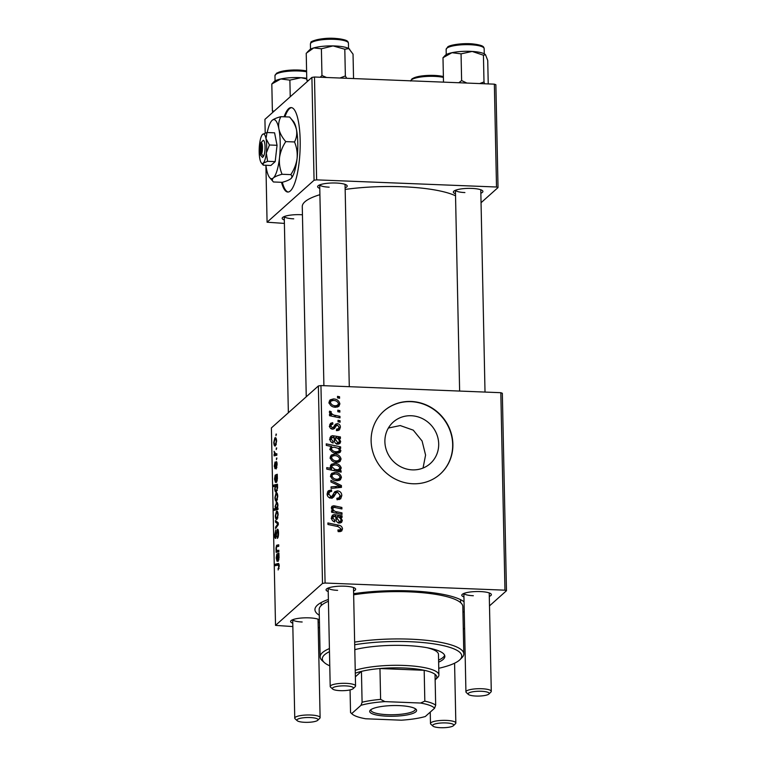 <?xml version="1.0" encoding="UTF-8"?>
<svg xmlns="http://www.w3.org/2000/svg" width="766" height="766" viewBox="0 0 766 766"><rect width="100%" height="100%" fill="white"/><g stroke="black" fill="none" stroke-linecap="round" stroke-linejoin="round"><path stroke-width="1.15" d="M281.515 182.298A42.264 10.59 -87.7 0 0 287.815 192.046A42.264 10.59 -87.7 0 0 300.167 140.283A42.264 10.59 -87.7 0 0 291.166 107.585A42.264 10.59 -87.7 0 0 284.109 116.805M291.578 107.633A42.264 10.59 -87.7 0 0 284.933 116.834M388.391 428.031L400.225 425.561L413.267 430.157L422.095 441.025L425.58 455.071L423.043 468.055M412.357 469.874A27.806 26.168 -131.8 0 1 386.907 451.576A27.806 26.168 -131.8 0 1 393.264 422.066A27.806 26.168 -131.8 0 1 411.227 415.737A27.806 26.168 -131.8 0 1 436.677 434.035A27.806 26.168 -131.8 0 1 430.31 463.545A27.806 26.168 -131.8 0 1 412.357 469.874M411.141 401.47A42.264 39.765 48.2 0 0 383.852 411.093A42.264 39.765 48.2 0 0 374.191 455.942A42.264 39.765 48.2 0 0 412.864 483.758A42.264 39.765 48.2 0 0 440.153 474.135A42.264 39.765 48.2 0 0 449.824 429.286A42.264 39.765 48.2 0 0 411.141 401.47M440.048 474.231A42.264 39.765 48.2 0 0 449.575 429.4A42.264 39.765 48.2 0 0 410.93 401.662A42.264 39.765 48.2 0 0 383.747 411.189M455.502 193.76A14.793 3.37 -1.2 0 1 453.74 191.27A14.793 3.37 -1.2 0 1 471.875 188.417A14.793 3.37 -1.2 0 1 482.494 190.667A14.793 3.37 -1.2 0 1 480.847 193.224M455.492 190.255A12.677 2.892 178.8 0 0 464.895 192.563M319.776 188.369A14.793 3.37 -1.2 0 1 318.014 185.879A14.793 3.37 -1.2 0 1 336.15 183.026A14.793 3.37 -1.2 0 1 346.778 185.276A14.793 3.37 -1.2 0 1 345.121 187.842M319.767 184.874A12.677 2.892 178.8 0 0 329.169 187.172M284.33 220.024A14.793 3.37 -1.2 0 1 282.568 217.534A14.793 3.37 -1.2 0 1 300.703 214.691A14.793 3.37 -1.2 0 1 302.446 214.786M284.32 216.529A12.677 2.892 178.8 0 0 293.723 218.827M328.221 591.534A14.793 3.37 -1.2 0 1 326.46 589.044A14.793 3.37 -1.2 0 1 344.595 586.191A14.793 3.37 -1.2 0 1 355.223 588.441A14.793 3.37 -1.2 0 1 353.566 591.007M328.212 588.039A12.677 2.892 178.8 0 0 337.615 590.337M463.947 596.925A14.793 3.37 -1.2 0 1 462.185 594.435A14.793 3.37 -1.2 0 1 480.32 591.582A14.793 3.37 -1.2 0 1 490.939 593.832A14.793 3.37 -1.2 0 1 489.292 596.398M463.937 593.43A12.677 2.892 178.8 0 0 473.34 595.728M292.775 623.198A14.793 3.37 -1.2 0 1 291.013 620.699A14.793 3.37 -1.2 0 1 309.148 617.856A14.793 3.37 -1.2 0 1 319.384 619.809M292.765 619.694A12.677 2.892 178.8 0 0 302.168 621.992M319.288 615.261A76.073 17.34 -1.2 0 1 316.971 605.542A76.073 17.34 -1.2 0 1 328.384 599.452M353.624 593.688A76.073 17.34 -1.2 0 1 410.212 590.892A76.073 17.34 -1.2 0 1 464.043 601.779M321.222 602.536A69.735 15.895 178.8 0 0 321.155 603.349L321.193 605.571M455.54 195.818A80.296 18.307 178.8 0 0 402.839 186.77A80.296 18.307 178.8 0 0 345.16 189.432M276.909 458.03L276.402 459.696L276.909 458.03M276.698 447.938L276.191 449.594L276.698 447.938M275.099 468.601L274.266 466.149L275.023 462.013L274.601 465.92L275.233 466.81L276.239 461.678C276.765 461.496 277.053 462.444 277.101 464.512L276.2 468.955L276.756 464.742L276.296 463.152L274.908 468.696M277.014 463.133L276.296 463.152M275.616 467.222L274.927 467.193L275.626 467.183M276.545 491.695C275.674 492.615 275.08 491.743 274.745 489.091L275.147 486.333L273.701 486.611L273.673 485.098L277.464 484.189L277.589 487.952L275.942 491.973M275.75 538.316C275.109 538.699 274.745 537.655 274.668 535.175L275.75 529.938L275.109 534.831L275.693 536.842L277.34 529.277C278.039 528.923 278.441 530.101 278.527 532.82C278.546 535.874 278.163 537.732 277.359 538.402L278.087 533.107L277.407 530.742L275.463 538.441M278.364 530.714L277.407 530.742M276.344 536.937L275.549 536.909L276.354 536.87M277.139 519.166C276.191 520.152 275.588 519.089 275.31 515.978L276.373 511.468C277.282 510.568 277.876 511.621 278.144 514.637L277.139 519.166L276.516 519.453M277.445 511.516L276.373 511.468L276.947 511.209M278.843 550.199L278.872 551.721L276.124 552.372L275.98 548.083L276.593 545.296L278.728 544.779L278.757 546.292L276.641 546.8L276.335 548.255C276.536 550.199 276.947 550.946 277.56 550.505L278.843 550.199M278.853 550.601L277.292 550.534L278.853 550.553M278.479 563.546L278.106 563.527C278.719 563.163 279.092 564.025 279.226 566.122L278.125 569.971L278.786 566.409L278.039 565.078L275.358 565.71L275.329 564.197L278.307 563.508M279.159 565.078L278.039 565.078M500.82 392.699L502.333 393.264L506.47 590.73L504.957 590.174L500.82 392.699L320.944 385.566L325.081 583.031L322.505 583.424L318.369 385.959L271.384 427.916L275.521 625.382L292.842 626.569M322.505 583.424L275.521 625.382M278.326 561.162C277.732 561.411 277.416 560.339 277.378 557.945L277.225 555.494L276.536 557.83L277.101 561.306L276.191 558.002L276.832 554.067L278.91 553.167L279.054 557.792L278.096 561.267M277.282 502.573L276.143 502.534C277.014 501.615 277.618 502.515 277.953 505.234L277.464 508.231L277.962 508.136L277.991 509.457L274.199 510.357L274.171 508.844L275.492 508.557L275.109 506.383L276.746 502.257M278.269 522.862L278.307 524.691L275.626 528.559L275.588 527.056L277.866 523.944L275.492 522.153L275.454 520.535L278.269 522.862M276.756 500.84C275.808 501.826 275.205 500.763 274.927 497.651L275.99 493.151C276.899 492.241 277.493 493.294 277.761 496.311L276.756 500.84L276.133 501.127M277.062 493.189L275.99 493.151L276.564 492.892M276.67 482.245C276.076 482.494 275.76 481.421 275.722 479.028L275.569 476.576L274.879 478.922L275.444 482.389L274.534 479.095L275.176 475.159L277.254 474.25L277.397 478.884L276.44 482.35M275.597 445.678C274.659 446.664 274.046 445.601 273.768 442.489L274.831 437.98C275.741 437.08 276.335 438.133 276.612 441.149L275.597 445.678L274.984 445.965M275.904 438.028L274.831 437.98L275.415 437.721M276.823 453.702L276.852 455.215L274.104 455.875L274.065 454.362L274.64 454.238L274.056 451.251L275.722 453.912L276.823 453.702M276.832 453.999L275.387 453.941L276.823 453.96M276.411 434.092L275.904 435.758L276.411 434.092M319.546 627.632L318.225 627.574M506.47 590.73L489.493 605.887M464.598 628.13L463.306 629.288M340.066 420.697L340.094 422.2L338.045 421.798L338.007 420.266L340.066 420.697L338.687 421.922M339.855 410.605L339.884 412.098L337.835 411.706L337.796 410.174L339.855 410.605L338.476 411.83M336.542 425.36L334.416 428.587L332.616 429.19C330.73 428.941 329.715 427.859 329.591 425.934L330.529 423.339L332.674 422.65L332.894 424.153L331.439 424.603L330.893 426.049L332.358 427.677L333.191 427.562L335.422 424.259L337.299 423.579C339.29 423.933 340.324 425.159 340.382 427.227L339.395 429.937L336.743 430.655L336.523 429.151L338.476 428.654L339.079 427.112L337.442 425.082L334.34 427.323L336.418 425.465M340.64 448.378L339.194 448.053L340.88 450.667L340.104 452.38L336.705 453.261C333.382 453.271 331.18 451.806 330.069 448.866L331.745 446.578L326.278 445.372L326.249 443.859L340.611 446.865L340.64 448.378M337.05 499.7L338.965 497.996L340.142 495.372L337.682 492.356L336.437 492.691L333.44 497.22L330.998 498.063C328.537 497.776 327.245 496.387 327.111 493.888L328.26 490.843L331.486 489.867L331.668 491.37L329.581 491.925L328.786 494.003L330.874 496.569L332.138 496.052L334.79 491.676L337.519 490.853C340.2 491.226 341.636 492.787 341.818 495.535L340.659 498.858L337.069 499.805L336.858 498.302L339.309 497.766L337.059 499.758M329.84 498.139L332.138 496.052M341.435 477.362L340.391 479.851L337.366 480.751C333.737 480.751 331.496 479.085 330.634 475.753L331.64 473.359L334.905 472.44C338.4 472.488 340.573 474.125 341.435 477.362L339.3 479.267L339.089 480.569M341.99 512.875L342.029 514.388L331.582 512.205L331.554 510.683L333.296 511.056L331.305 507.858L331.937 506.288L333.785 505.761L341.875 507.446L341.914 508.959L333.861 507.283L332.616 508.385C333.277 510.501 334.78 511.65 337.145 511.86L341.99 512.875L340.621 514.091M331.515 508.825L332.932 507.561L331.688 509.218M339.415 531.661L338.112 531.47L337.892 529.967L340.401 529.785L340.841 528.674L338.103 526.606L327.944 524.471L327.905 522.958L338.428 525.15C340.765 525.428 342.124 526.654 342.517 528.837L341.693 531.029L339.415 531.661M504.957 590.174L325.081 583.031M342.086 517.376L340.793 517.481L342.335 520.516L341.54 522.422L339.395 523.063C337.136 522.699 335.996 521.32 335.996 518.936L335.565 516.389L333.325 516.447L332.817 517.96L334.914 520.459L334.752 521.943C332.712 521.273 331.63 519.884 331.515 517.778L332.463 515.173L334.168 514.589L342.057 515.834L342.086 517.376M341.109 470.803L341.138 472.124L326.776 469.118L326.747 467.605L331.764 468.677L330.433 466.159L331.247 464.32L334.579 463.459C337.921 463.459 340.142 464.952 341.234 467.949L340.525 469.692L339.214 470.381L341.109 470.803L339.913 471.866M341.416 485.539L341.454 487.368L331.084 488.392L331.056 486.889L339.826 486.18L330.95 481.977L330.912 480.368L341.416 485.539L339.29 487.578M341.052 459.035L340.008 461.525L336.983 462.434C333.354 462.425 331.113 460.759 330.251 457.426L331.257 455.033L334.522 454.114C338.007 454.161 340.19 455.799 341.052 459.035L338.917 460.94L338.706 462.243M340.43 438.468L339.147 438.564L340.688 441.599L339.884 443.504L337.739 444.146C335.479 443.782 334.349 442.413 334.34 440.019L333.919 437.472L331.678 437.539L331.161 439.052L333.258 441.542L333.105 443.035C331.056 442.355 329.983 440.967 329.859 438.87L330.816 436.266L332.511 435.682L340.401 436.917L340.43 438.468M339.893 403.864L338.859 406.363L335.824 407.263C332.195 407.263 329.955 405.597 329.093 402.265L330.098 399.871L333.373 398.942C336.858 398.99 339.032 400.637 339.893 403.864L337.758 405.779L337.547 407.081M339.97 416.369L339.999 417.882L329.562 415.708L329.524 414.186L331.688 414.655L329.303 412.137L329.658 411.131L331.295 411.792L330.979 412.529C331.984 414.301 333.593 415.277 335.795 415.44L339.97 416.369L338.601 417.594M339.558 396.759L339.597 398.263L337.538 397.87L337.509 396.338L339.558 396.759L338.189 397.994M460.634 602.65L460.586 600.429A69.735 15.895 178.8 0 0 460.481 599.625M494.357 84.155L495.87 84.72L498.024 187.565L496.512 187.009L494.357 84.155L314.481 77.012L316.636 179.866L314.06 180.259L311.906 77.414L264.921 119.372L265.208 133.073M282.08 174.265C279.887 169.075 279.025 163.579 279.504 157.767A29.587 7.411 -87.7 0 1 273.338 177.942C275.032 176.592 277.943 175.366 282.08 174.265L290.802 174.619C292.219 175.931 292.258 177.272 290.908 178.641C289.213 180 286.302 181.226 282.166 182.327L273.443 181.973C272.026 180.661 271.987 179.321 273.338 177.942A29.587 7.411 -87.7 0 1 269.68 177.626A29.587 7.411 -87.7 0 1 266.558 169.324A29.587 7.411 -87.7 0 1 265.917 165.274L267.075 222.217L284.397 223.404M314.06 180.259L267.075 222.217M498.024 187.565L481.048 202.722M496.512 187.009L316.636 179.866M319.901 194.688A80.296 18.307 178.8 0 0 302.273 206.571L306.256 396.769M311.906 77.414L314.481 77.012M319.432 621.992A14.793 3.37 -1.2 0 1 318.12 622.662M464.244 611.268A76.073 17.34 -1.2 0 1 462.942 612.254M318.369 385.959L320.944 385.566M338.065 531.116L339.147 530.149M337.059 526.386L338.428 525.15M340.267 529.9L340.382 530.742L342.517 528.837M340.382 530.742L340.305 531.623M340.133 518.075L340.793 517.481M340.085 521.617L340.2 522.422L342.335 520.516M340.2 522.422L340.152 523.025M331.678 518.984L332.817 517.96M333.737 521.502L334.914 520.459M331.659 516.504L334.168 514.589M332.032 516.495L333.957 516.82M334.685 516.169L336.092 514.905M339.089 517.366L340.679 515.949M339.759 517.768L342.057 515.834M341.033 519.99C340.468 517.979 339.089 516.878 336.877 516.696L337.289 518.572L339.357 521.569L340.564 521.196L341.033 519.99M335.872 517.586L336.877 516.696M338.036 522.757L339.357 521.569M331.927 512.272L333.296 511.056M331.305 507.667L333.785 505.761M331.649 507.667L333.44 507.963M340.525 508.662L341.875 507.446M330.414 469.884L331.764 468.677M330.5 465.527L332.444 465.364L334.579 463.459M339.07 469.51L341.234 467.949M339.099 469.855L339.022 470.554M338.007 471.473L339.214 470.381M337.069 471.272L339.941 468.016C338.907 465.948 337.136 464.924 334.627 464.952L332.243 465.565L331.745 466.705L334.857 469.347L337.231 469.778L339.415 469.204M333.526 470.535L334.857 469.347M330.826 467.519L331.745 466.705M335.853 471.013L337.231 469.778M330.816 474.547L332.77 474.345L334.905 472.44M337.145 480.742L340.133 477.295C339.223 475.064 337.49 473.943 334.934 473.934L332.521 474.566L331.937 475.868C332.808 478.166 334.55 479.296 337.174 479.257L339.549 478.626M330.797 476.883L331.937 475.868M335.709 480.56L337.174 479.257M338.132 487.693L339.826 486.18M338.725 487.166L339.281 487.444M339.673 497.316L341.818 495.535M339.683 497.44L339.348 499.566M334.302 494.597L331.956 498.398M332.703 497.728L334.091 496.492M327.446 491.983L329.035 491.753L331.171 489.847M329.035 491.753L331.486 489.867M329.581 491.925L327.13 494.185M327.321 495.305L328.786 494.003M329.524 497.766L330.874 496.569M333.909 492.921L335.384 492.758L337.519 490.853M335.384 492.758L336.236 492.873M330.433 456.22L332.387 456.019L334.522 454.114M336.762 462.415L339.75 458.968C338.84 456.737 337.107 455.617 334.55 455.607L332.138 456.239L331.554 457.541C332.425 459.839 334.168 460.969 336.791 460.931L339.166 460.299M330.414 458.556L331.554 457.541M335.317 462.233L336.791 460.931M338.591 448.589L339.194 448.053M338.534 451.672L338.744 452.582L340.88 450.667M338.744 452.582L338.687 453.099M330.242 447.928L331.745 446.578M331.036 447.21L332.243 447.468M339.261 448.072L340.611 446.865M336.801 453.185L339.568 450.13L338.246 448.34L334.014 447.143L331.879 447.727L331.372 448.828C332.339 450.772 333.995 451.749 336.351 451.749L338.936 451.279L336.676 453.261M330.27 449.805L331.372 448.828M334.914 453.041L336.351 451.749M335.288 453.108L336.781 451.768M338.476 439.167L339.147 438.564M338.428 442.71L338.553 443.504L340.688 441.599M338.553 443.504L338.505 444.117M330.022 440.067L331.161 439.052M332.09 442.585L333.258 441.542M330.002 437.597L332.511 435.682M330.376 437.587L332.31 437.903M333.038 437.252L334.445 435.998M337.433 438.458L339.022 437.032M338.103 438.851L340.401 436.917M339.376 441.082C338.821 439.071 337.433 437.97 335.221 437.779L335.632 439.665L337.71 442.652L338.907 442.279L339.376 441.082M334.215 438.679L335.221 437.779M336.379 443.84L337.71 442.652M334.407 427.265L333.191 429.161M329.744 424.613L332.674 422.65M330.539 424.555L330.653 425.312M329.773 427.055L330.893 426.049M331.132 428.769L332.358 427.677M334.55 425.523L337.299 423.579M335.163 425.484L336.159 425.695M338.237 428.864L340.382 427.227M338.246 429.142L338.065 430.578M329.275 401.058L331.238 400.857L333.373 398.942M335.604 407.253L338.591 403.806C337.682 401.575 335.948 400.455 333.392 400.446L330.979 401.068L330.395 402.38C331.266 404.678 333.009 405.798 335.632 405.76L338.007 405.137M329.265 403.395L330.395 402.38M334.168 407.072L335.632 405.76M330.328 415.861L331.688 414.655M329.744 413.18L331.295 411.792M329.974 413.429L330.979 412.529M279.044 568.554L278.039 568.516M279.083 568.391L278.364 568.362M279.025 564.341L275.329 564.197M278.929 554.153L276.832 554.067M278.92 553.923L277.34 553.866M278.7 557.629C278.527 555.762 278.144 555.034 277.57 555.446L278.288 559.668L279.044 557.638M278.7 555.455L277.57 555.446M278.92 559.687L278.163 559.726L278.91 559.755M278.862 550.965L276.086 550.859M278.853 550.84L276.545 550.744M278.738 545.382L276.593 545.296M277.981 508.997L274.171 508.844M277.972 508.653L275.492 508.557M277.962 508.251L277.464 508.231M276.306 508.385L277.618 505.656C277.311 503.846 276.832 503.3 276.181 504.018L275.454 506.575L276.306 508.385L277.962 508.289M277.799 503.856L276.181 504.018M277.483 508.193L276.938 508.164M275.645 515.738C275.913 517.806 276.382 518.467 277.062 517.711L277.809 514.934C277.541 512.942 277.072 512.282 276.402 512.971L275.645 515.738M277.78 517.979L276.564 517.931L277.847 517.739M277.962 512.827L276.402 512.971M276.641 527.104L275.588 527.056M277.503 522.23L275.492 522.153M278.154 536.985L277.282 536.947M278.182 536.88L277.397 536.851M278.345 536.095L277.819 536.076M276.516 535.999L276.019 535.98M275.262 497.412C275.53 499.48 275.999 500.141 276.679 499.384L277.426 496.607C277.148 494.616 276.679 493.955 276.019 494.645L275.262 497.412M277.397 499.652L276.181 499.604L277.464 499.413M277.579 494.501L276.019 494.645M275.664 486.353L275.147 486.333M277.483 485.251L273.673 485.098M275.08 488.698C275.367 490.384 275.817 490.91 276.43 490.269L277.091 489.091L276.871 486.324L275.75 486.276L275.08 488.698M277.263 490.479L275.961 490.432L277.311 490.307M277.349 486.343L275.75 486.276M277.34 490.211L276.536 490.173M277.273 475.236L275.176 475.159M277.273 475.016L275.683 474.949M277.053 478.712C276.871 476.845 276.497 476.117 275.913 476.529L276.641 480.751L277.397 478.731M277.053 476.538L275.913 476.529M277.263 480.78L276.516 480.809L277.254 480.837M276.871 467.528L276.124 467.499M276.986 462.923L275.76 462.875M274.113 442.25C274.372 444.318 274.841 444.979 275.53 444.223L276.267 441.436C275.999 439.445 275.53 438.794 274.86 439.483L274.113 442.25M276.239 444.491L275.023 444.433L276.306 444.251M276.421 439.33L274.86 439.483M276.708 448.081L276.162 448.062M276.842 454.468L274.065 454.362M276.832 454.324L274.64 454.238M276.919 458.183L276.373 458.164M276.411 434.245L275.875 434.226M282.319 182.279A42.264 10.59 -87.7 0 0 288.227 192.027M438.631 662.169A52.825 12.045 178.8 0 0 444.845 656.318A52.825 12.045 178.8 0 0 405.377 645.508A52.825 12.045 178.8 0 0 354.802 649.625M438.755 668.297A69.735 15.895 178.8 0 0 459.887 659.727A69.735 15.895 178.8 0 0 409.647 641.688A69.735 15.895 178.8 0 0 354.696 644.742M354.639 642.119A71.841 16.383 -1.2 0 1 410.136 639.16A71.841 16.383 -1.2 0 1 463.813 653.867A71.841 16.383 -1.2 0 1 461.898 657.735L459.887 659.727M463.813 653.867L462.827 606.557A71.841 16.383 178.8 0 0 409.149 591.85A71.841 16.383 178.8 0 0 353.653 594.809M354.802 649.75A46.487 10.6 -1.2 0 1 356.65 649.185M427.035 647.71A46.487 10.6 -1.2 0 1 438.468 654.394L438.899 674.961A46.487 10.6 -1.2 0 1 437.654 677.47L435.643 679.461A44.371 10.121 178.8 0 0 435.031 674.3A44.371 10.121 178.8 0 0 424.182 670.288L379.965 668.536A44.371 10.121 178.8 0 0 361.447 671.38L355.367 676.799M329.476 651.646A69.735 15.895 178.8 0 0 324.334 662.561L322.237 660.665A71.841 16.383 -1.2 0 1 320.159 656.874A71.841 16.383 -1.2 0 1 329.409 648.563M328.423 601.253A71.841 16.383 178.8 0 0 319.163 609.564L320.159 656.874M324.334 662.561A69.735 15.895 178.8 0 0 329.773 665.817M438.583 660.11A52.825 12.045 178.8 0 0 444.634 655.294M488.229 83.915L487.731 60.466L485.52 54.75L483.432 55.219L483.997 81.943L479.64 83.571M484.514 83.772L483.997 81.943M466.915 83.073L461.62 80.574L461.055 53.85L472.182 51.437L483.432 55.219M461.62 80.574L458.834 82.747M443.495 82.134L442.987 57.728L451.959 52.691L461.055 53.85M485.261 54.482A20.567 4.692 178.8 0 0 472.182 51.437A20.567 4.692 178.8 0 0 451.959 52.691A20.567 4.692 178.8 0 0 445.276 55.315L442.987 57.728M308.334 80.593L306.783 79.97L307.52 81.33M353.547 78.563L353.04 54.156L348.856 48.593A20.567 4.692 178.8 0 0 333.038 45.912L344.805 49.235L348.856 48.593A20.567 4.692 178.8 0 1 349.535 49.091L349.669 49.206M346.682 78.295L345.361 75.949L344.805 49.235M345.361 75.949L339.922 78.027M321.394 48.785L333.038 45.912A20.567 4.692 178.8 0 0 313.744 47.923L321.394 48.785L321.959 75.508L320.217 77.242M326.594 77.5L321.959 75.508M306.783 79.97L306.228 53.256L313.744 47.923A20.567 4.692 178.8 0 0 309.55 49.924L307.262 52.184M306.754 78.314A20.567 4.692 178.8 0 0 301.009 77.711A20.567 4.692 -1.2 0 0 280.787 78.965A20.567 4.692 178.8 0 0 274.745 81.081A20.567 4.692 178.8 0 0 274.104 81.589L271.815 83.992L280.787 78.965L289.883 80.124L301.009 77.711L306.764 78.917M290.237 96.765L289.883 80.124M273.95 111.309L272.37 110.706L271.815 83.992M272.37 110.706L272.83 112.315M475.983 696.045A10.561 2.413 178.8 0 0 488.928 694.006A10.561 2.413 178.8 0 0 481.316 691.277A10.561 2.413 178.8 0 0 468.39 694.436A10.561 2.413 178.8 0 0 475.983 696.045M468.39 694.436L466.303 692.531A12.677 2.892 -1.2 0 1 465.929 691.87A12.677 2.892 -1.2 0 1 481.814 688.739A12.677 2.892 -1.2 0 1 491.284 691.334A12.677 2.892 -1.2 0 1 490.949 692.014L488.928 694.006M440.536 727.7A10.561 2.413 178.8 0 0 453.482 725.661A10.561 2.413 178.8 0 0 445.869 722.932A10.561 2.413 178.8 0 0 432.943 726.091A10.561 2.413 178.8 0 0 440.536 727.7M432.943 726.091L430.846 724.196A12.677 2.892 -1.2 0 1 430.482 723.525A12.677 2.892 -1.2 0 1 446.367 720.394A12.677 2.892 -1.2 0 1 455.837 722.989A12.677 2.892 -1.2 0 1 455.502 723.678L453.482 725.661M345.59 685.886A10.561 2.413 178.8 0 0 332.664 689.046A10.561 2.413 178.8 0 0 340.257 690.654A10.561 2.413 178.8 0 0 353.203 688.615A10.561 2.413 178.8 0 0 345.59 685.886M332.664 689.046L330.577 687.15A12.677 2.892 -1.2 0 1 330.203 686.48A12.677 2.892 -1.2 0 1 346.088 683.349A12.677 2.892 -1.2 0 1 355.558 685.943A12.677 2.892 -1.2 0 1 355.223 686.633L353.203 688.615M310.144 717.541A10.561 2.413 178.8 0 0 297.218 720.71A10.561 2.413 178.8 0 0 304.811 722.309A10.561 2.413 178.8 0 0 317.756 720.279A10.561 2.413 178.8 0 0 310.144 717.541M297.218 720.71L295.121 718.805A12.677 2.892 -1.2 0 1 294.757 718.135A12.677 2.892 -1.2 0 1 310.642 715.013A12.677 2.892 -1.2 0 1 320.111 717.608A12.677 2.892 -1.2 0 1 319.776 718.288L317.756 720.279M370.457 710.005A23.459 5.343 -1.2 0 1 393.322 705.553A23.459 5.343 -1.2 0 1 415.919 709.172A23.459 5.343 -1.2 0 1 415.842 711.805A23.459 5.343 -1.2 0 1 387.5 716.21A23.459 5.343 -1.2 0 1 370.323 710.13A23.459 5.343 -1.2 0 1 370.457 710.005M371.089 709.536A22.185 5.056 178.8 0 0 370.945 710.139A22.185 5.056 178.8 0 0 390.354 714.745A22.185 5.056 178.8 0 0 414.588 710.522A22.185 5.056 178.8 0 0 415.306 709.211A22.185 5.056 178.8 0 0 415.134 708.607M435.145 679.902A44.371 10.121 178.8 0 0 435.385 679.701A44.371 10.121 178.8 0 0 435.643 679.461M435.031 674.3L435.672 705.151L434.6 708.215A42.264 9.632 178.8 0 0 420.582 703.035L424.824 701.149L424.182 670.288A44.371 10.121 178.8 0 0 379.965 668.536L380.606 699.387L384.944 701.618A42.264 9.632 178.8 0 0 361.016 705.285L362.088 702.231L361.447 671.38A44.371 10.121 178.8 0 0 355.29 673.209M355.233 670.317A46.487 10.6 -1.2 0 1 407.005 665.587A46.487 10.6 -1.2 0 1 438.899 674.961M350.062 689.898L350.541 712.543L351.699 713.606A42.264 9.632 178.8 0 0 352.121 714.017A42.264 9.632 178.8 0 0 365.717 718.776L401.365 720.193A42.264 9.632 178.8 0 0 425.293 716.526L434.6 708.215M350.541 712.543L351.699 713.606L361.016 705.285M420.582 703.035L384.944 701.618M362.088 702.231A44.371 10.121 -1.2 0 1 380.606 699.387M424.824 701.149A44.371 10.121 -1.2 0 1 435.672 705.151M260.22 143.338L260.459 154.971L262.556 157.461L263.619 156.245A8.455 2.116 -87.7 0 0 265.055 146.852A8.455 2.116 -87.7 0 0 263.284 140.312L260.22 143.338A6.339 1.589 -87.7 0 0 259.272 149.609A6.339 1.589 -87.7 0 0 260.22 154.78A6.339 1.589 -87.7 0 0 260.459 154.971M260.22 154.78L262.049 156.896A8.455 2.116 -87.7 0 0 262.556 157.202M267.593 161.32L266.309 153.066L269.45 144.994L277.043 145.291L274.582 132.824L266.989 132.518L262.614 134.356A14.793 3.706 -87.7 0 0 262.527 134.443A14.793 3.706 -87.7 0 0 259.53 144.448A14.793 3.706 -87.7 0 0 259.837 158.849A14.793 3.706 -87.7 0 0 261.397 162.995A14.793 3.706 -87.7 0 0 263.217 163.158L267.593 161.32L275.185 161.616L277.043 145.291M269.45 144.994L266.003 138.665L266.989 132.518M261.397 162.995L263.274 165.169L270.877 165.475L275.185 161.616M263.274 165.169L263.217 163.158A14.793 3.706 -87.7 0 0 266.309 153.066A14.793 3.706 -87.7 0 0 266.003 138.665A14.793 3.706 -87.7 0 0 262.614 134.356M285.785 141.614C282.252 137.621 279.963 133.408 278.901 128.966C278.202 124.599 278.862 120.501 280.873 116.671L289.596 117.016C293.129 121.009 295.417 125.231 296.48 129.665C297.179 134.04 296.519 138.139 294.508 141.959L285.785 141.614C282.424 146.66 280.327 152.041 279.504 157.767A29.587 7.411 -87.7 0 0 278.901 128.966A29.587 7.411 -87.7 0 0 272.131 120.348A29.587 7.411 -87.7 0 0 271.949 120.521A29.587 7.411 -87.7 0 0 267.21 132.528M294.508 141.959C296.701 147.158 297.562 152.654 297.084 158.466C296.26 164.192 294.173 169.573 290.802 174.619M280.873 116.671C276.746 117.773 273.835 118.998 272.131 120.348M291.042 178.526A29.587 7.411 -87.7 0 0 291.09 178.478A29.587 7.411 -87.7 0 0 297.084 158.466A29.587 7.411 -87.7 0 0 296.48 129.665A29.587 7.411 92.3 0 0 293.359 121.373L289.596 117.016M273.443 181.973L269.68 177.626M263.619 156.245L261.532 154.023L261.283 142.38L263.284 140.312M261.532 154.023A6.339 1.589 -87.7 0 0 262.479 147.244A6.339 1.589 -87.7 0 0 261.283 142.38M337.337 516.791L338.677 515.595M336.063 519.664L337.289 518.572M334.177 507.312L335.575 506.058M335.776 513.076L337.145 511.86M335.518 470.946L336.849 469.759M334.914 488.009L336.772 486.362M332.951 496.646L335.087 494.74M335.68 437.884L337.03 436.677M334.416 440.747L335.632 439.665M333.459 428.663L335.594 426.748M334.378 416.714L335.795 415.44M278.92 553.875L278.02 553.847M278.738 545.172L277.062 545.105M278.096 525.007L277.072 524.969M278.288 523.523L277.177 523.484M276.842 533.079L276.354 533.059M277.263 474.968L276.373 474.93M447.229 47.904A19.016 4.337 178.8 0 0 446.138 49.397L447.727 46.918C449.824 44.859 463.171 42.886 472.976 43.94C483.528 45.357 483.672 46.592 484.16 48.603A19.016 4.337 178.8 0 0 468.332 44.667A19.016 4.337 178.8 0 0 447.229 47.904M448.397 46.745A17.752 4.05 -1.2 0 1 467.308 43.71A17.752 4.05 -1.2 0 1 482.791 47.032M310.68 43.25A19.016 4.337 178.8 0 0 310.412 44.016L310.91 42.523C309.454 41.421 322.122 37.275 335.364 38.415C347.716 39.679 347.965 41.163 348.434 43.212A19.016 4.337 178.8 0 0 330.989 39.258A19.016 4.337 178.8 0 0 310.68 43.25M311.906 42.044A17.752 4.05 -1.2 0 1 330.06 38.319A17.752 4.05 -1.2 0 1 347.065 41.642M443.399 77.385A19.016 4.337 178.8 0 0 424.105 76.629A19.016 4.337 178.8 0 0 410.959 80.306A19.016 4.337 178.8 0 0 410.71 80.832M412.185 79.09A17.752 4.05 -1.2 0 1 425.12 75.604A17.752 4.05 -1.2 0 1 443.38 76.581M306.62 71.784A19.016 4.337 178.8 0 0 276.057 74.178A19.016 4.337 178.8 0 0 274.965 75.671L275.071 80.88M277.225 73.019A17.752 4.05 -1.2 0 1 306.601 70.951M340.401 529.785L338.256 531.69M333.325 516.447L331.19 518.362M340.564 521.196L338.428 523.101M332.243 465.565L330.108 467.471M332.521 474.566L330.385 476.471M332.138 456.239L330.002 458.145M331.879 447.727L329.744 449.632M331.678 437.539L329.533 439.445M338.907 442.279L336.772 444.184M338.476 428.654L336.341 430.559M331.439 424.603L329.303 426.509M330.979 401.068L328.844 402.983M276.421 508.394L277.972 508.452M276.354 485.998L277.235 486.037M446.138 49.397L446.243 54.606M484.16 48.603L484.275 53.812M310.412 44.016L310.517 49.215M348.434 43.212L348.549 48.421M443.38 76.504L429.621 75.346L419.117 76.332L412.118 78.697L410.681 81.062M306.601 70.884L293.895 69.955L283.391 70.941L276.555 73.191L274.965 75.671M480.78 189.757L485.012 392.077M489.225 592.922L491.284 691.334M455.425 190.284L459.629 391.072M463.87 593.449L465.929 691.87M455.837 722.989L454.583 663.203M430.482 723.525L430.243 712.102M330.203 686.48L328.145 588.058M323.903 385.681L319.7 184.893M355.558 685.943L353.499 587.532M349.286 386.686L345.054 184.367M284.253 216.558L288.361 412.759M292.698 619.723L294.757 718.135M318.053 619.187L320.111 717.608M352.121 714.017L351.134 713.127"/></g></svg>
